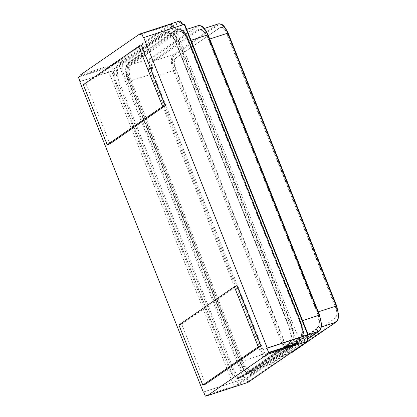 <?xml version="1.0" encoding="UTF-8"?>
<svg xmlns="http://www.w3.org/2000/svg" width="417" height="417" viewBox="0 0 417 417"><rect width="100%" height="100%" fill="white"/><g stroke="black" fill="none" stroke-linecap="round" stroke-linejoin="round"><path stroke-width="0.31" stroke-dasharray="2.08 1.56" d="M175.677 58.119L219.733 27.725A9.044 4.175 71.9 0 1 220.244 27.47A9.044 4.175 71.9 0 1 226.603 33.615L335.513 307.287A9.044 4.175 71.9 0 1 335.278 318.082L291.222 348.482A9.044 4.175 71.9 0 1 290.712 348.737A9.044 4.175 71.9 0 1 284.347 342.586L175.442 68.914A9.044 4.175 71.9 0 1 175.677 58.119L220.145 27.59A9.044 4.175 71.9 0 1 220.656 27.334A9.044 4.175 71.9 0 1 227.015 33.48L335.925 307.152A9.044 4.175 -108.1 0 1 335.69 317.947L291.634 348.346A9.044 4.175 -108.1 0 1 291.123 348.602A9.044 4.175 -108.1 0 1 284.759 342.451L175.854 68.784A9.044 4.175 71.9 0 1 176.089 57.989M128.337 62.566L177.152 28.882A14.381 6.641 71.9 0 1 188.077 38.249L301.434 323.102A14.381 6.641 71.9 0 1 301.064 340.267L252.249 373.95A14.381 6.641 71.9 0 1 241.323 364.578L127.967 79.725A14.381 6.641 71.9 0 1 128.337 62.566A0.813 0.714 -124.6 0 1 127.946 63.54L176.761 29.857A13.568 6.265 71.9 0 1 177.533 29.471A13.568 6.265 71.9 0 1 187.071 38.698L300.428 323.545A13.568 6.265 71.9 0 1 300.078 339.74L251.263 373.418A13.568 6.265 71.9 0 1 250.497 373.804A13.568 6.265 71.9 0 1 240.953 364.583L127.597 79.73A13.568 6.265 71.9 0 1 127.946 63.54L177.173 29.722A0.813 0.714 -124.6 0 1 178.163 30.248A12.755 5.89 71.9 0 1 187.853 38.557L301.21 323.41A12.755 5.89 71.9 0 1 300.881 338.63L252.066 372.313A12.755 5.89 71.9 0 1 242.371 364.005L129.015 79.152A12.755 5.89 71.9 0 1 129.343 63.931L178.163 30.248M203.652 391.996L243.794 378.891L120.278 68.508L121.566 68.769A6.239 2.883 -108.1 0 0 121.701 62.352L120.419 62.034L79.918 75.258M121.701 62.352L180.796 21.585A6.239 2.883 -108.1 0 0 184.877 25.083L307.835 334.064A6.239 2.883 -108.1 0 0 307.699 340.475L248.605 381.247L247.922 382.425A5.426 2.507 -108.1 0 0 244.101 378.74A5.426 2.507 -108.1 0 0 243.794 378.891L203.6 391.964M243.794 378.891L244.524 377.745L121.566 68.769M174.66 27.512A5.426 2.507 -108.1 0 0 174.963 27.465L143.458 37.749M170.777 24.733L139.93 34.809M298.41 343.389L238.675 384.61A5.426 2.507 -108.1 0 0 235.214 381.644L111.652 71.145A5.426 2.507 -108.1 0 0 111.772 65.714L80.194 76.024M111.652 71.145L80.074 81.456M180.108 20.85L120.419 62.034A5.426 2.507 -108.1 0 1 120.278 68.508L79.777 81.732M235.214 381.644L203.637 391.954M238.675 384.61L207.093 394.915M172.2 28.314L295.778 338.854M174.963 27.465L298.525 337.958M111.772 65.714L170.861 24.942M78.406 77.26L107.237 67.846L170.548 24.16M295.663 344.286L234.14 386.736L107.237 67.846M207.348 395.483L234.14 386.736M205.565 384.166L181.661 324.092L237.085 285.853M109.942 143.87L86.032 83.796L141.457 45.557M164.793 32.917A14.381 6.641 71.9 0 1 175.724 42.284L289.08 327.137A14.381 6.641 71.9 0 1 288.71 344.301L239.895 377.979A14.381 6.641 71.9 0 1 228.964 368.612L115.608 83.76A14.381 6.641 71.9 0 1 115.978 66.6L164.793 32.917A0.813 0.714 55.4 0 0 165.778 33.443L168.525 32.547A13.568 6.265 71.9 0 1 169.297 32.161A13.568 6.265 71.9 0 1 178.836 41.387L292.192 326.235A13.568 6.265 71.9 0 1 291.843 342.43L243.028 376.108A13.568 6.265 71.9 0 1 242.256 376.494A13.568 6.265 71.9 0 1 232.717 367.273L119.361 82.42A13.568 6.265 71.9 0 1 119.71 66.23L168.525 32.547A0.813 0.714 55.4 0 1 167.54 32.02A14.381 6.641 71.9 0 1 178.471 41.387L291.827 326.24A14.381 6.641 71.9 0 1 291.457 343.405L242.637 377.083A14.381 6.641 71.9 0 1 231.711 367.716L118.355 82.863A14.381 6.641 71.9 0 1 118.725 65.704L167.54 32.02M178.914 324.989L181.661 324.092M83.285 84.693L86.032 83.796M219.733 27.725L220.145 27.59M226.603 33.615L227.015 33.48M175.442 68.914L175.854 68.784M174.655 54.997L218.357 24.843A12.755 5.89 71.9 0 1 228.047 33.151L336.623 305.989A12.755 5.89 71.9 0 1 336.295 321.21L292.593 351.359A12.755 5.89 71.9 0 1 282.903 343.05L174.332 70.218A12.755 5.89 71.9 0 1 174.655 54.997A0.813 0.714 -124.6 0 0 173.67 54.471L217.372 24.316A0.813 0.714 -124.6 0 1 218.357 24.843M335.513 307.287L335.925 307.152M284.347 342.586L284.759 342.451M335.278 318.082L335.69 317.947M291.222 348.482L291.634 348.346M291.436 352.719A13.568 6.265 71.9 0 1 281.897 343.499L173.326 70.661L174.332 70.218M173.326 70.661A13.568 6.265 71.9 0 1 173.67 54.471L154.863 60.611A13.568 6.265 -108.1 0 0 154.514 76.801L173.326 70.661M153.508 77.244L262.084 350.082A14.381 6.641 -108.1 0 0 273.01 359.454L316.712 329.3A14.381 6.641 -108.1 0 0 317.082 312.135L208.505 39.297A14.381 6.641 -108.1 0 0 197.58 29.93L153.878 60.084A14.381 6.641 -108.1 0 0 153.508 77.244L154.514 76.801L263.091 349.639A13.568 6.265 -108.1 0 0 272.629 358.86A13.568 6.265 -108.1 0 0 273.401 358.474L317.097 328.325A13.568 6.265 -108.1 0 0 317.446 312.13L208.875 39.297A13.568 6.265 -108.1 0 0 199.331 30.076A13.568 6.265 -108.1 0 0 198.565 30.457L217.372 24.316A13.568 6.265 71.9 0 1 218.143 23.936M262.084 350.082L282.903 343.05M292.369 352.256A0.813 0.714 55.4 0 0 292.593 351.359M336.071 322.101A0.813 0.714 55.4 0 0 336.295 321.21M197.58 29.93A0.813 0.714 55.4 0 0 198.565 30.457L154.863 60.611A0.813 0.714 55.4 0 1 153.878 60.084M208.505 39.297L209.72 39.021M317.082 312.135L318.291 311.859M273.01 359.454A0.813 0.714 -124.6 0 1 273.401 358.474L291.014 352.725M316.712 329.3A0.813 0.714 -124.6 0 1 317.097 328.325L321.309 326.949M151.381 58.933L198.278 26.573A12.755 5.89 71.9 0 1 207.974 34.882L319.537 315.226A12.755 5.89 71.9 0 1 319.208 330.452L272.306 362.806A12.755 5.89 71.9 0 1 262.616 354.497L151.053 74.153A12.755 5.89 71.9 0 1 151.381 58.933A0.813 0.714 -124.6 0 0 150.396 58.406L197.293 26.047A0.813 0.714 -124.6 0 1 198.278 26.573M307.459 339.266L271.92 363.78A13.568 6.265 71.9 0 1 271.149 364.166A13.568 6.265 71.9 0 1 261.61 354.945L150.047 74.596L151.053 74.153M177.501 31.661A14.381 6.641 71.9 0 1 188.427 41.033L299.99 321.377A14.381 6.641 71.9 0 1 299.62 338.541L252.723 370.901A14.381 6.641 71.9 0 1 241.797 361.529L130.234 81.185A14.381 6.641 71.9 0 1 130.604 64.02L177.501 31.661A0.813 0.714 55.4 0 0 178.486 32.187A13.568 6.265 71.9 0 1 179.253 31.807A13.568 6.265 71.9 0 1 188.797 41.028L300.36 321.371A13.568 6.265 71.9 0 1 300.011 337.567L253.114 369.921A13.568 6.265 71.9 0 1 252.342 370.306A13.568 6.265 71.9 0 1 242.803 361.086L131.24 80.742L150.047 74.596A13.568 6.265 71.9 0 1 150.396 58.406L131.59 64.546L178.486 32.187L197.293 26.047A13.568 6.265 71.9 0 1 198.065 25.666M241.797 361.529L262.616 354.497M252.723 370.901A0.813 0.714 -124.6 0 1 253.114 369.921L271.92 363.78A0.813 0.714 55.4 0 0 272.306 362.806M318.984 331.343A0.813 0.714 55.4 0 0 319.208 330.452M130.234 81.185L131.24 80.742A13.568 6.265 71.9 0 1 131.59 64.546A0.813 0.714 55.4 0 1 130.604 64.02M188.427 41.033L191.033 40.298M299.99 321.377L302.596 320.642M299.62 338.541A0.813 0.714 -124.6 0 1 300.011 337.567L307.579 335.096M177.152 28.882A0.813 0.714 -124.6 0 1 176.761 29.857L177.173 29.722A13.568 6.265 71.9 0 1 177.944 29.341A13.568 6.265 71.9 0 1 187.483 38.562L300.839 323.41A13.568 6.265 71.9 0 1 300.49 339.605L251.675 373.288A13.568 6.265 71.9 0 1 250.909 373.668A13.568 6.265 71.9 0 1 241.365 364.448L128.009 79.595A13.568 6.265 71.9 0 1 128.358 63.405A0.813 0.714 -124.6 0 1 129.343 63.931M127.967 79.725L129.015 79.152M188.077 38.249L187.071 38.698L187.853 38.557M241.323 364.578L242.371 364.005M301.434 323.102L300.428 323.545L301.21 323.41M252.249 373.95A0.813 0.714 55.4 0 0 251.263 373.418L251.675 373.288A0.813 0.714 55.4 0 0 252.066 372.313M301.064 340.267A0.813 0.714 55.4 0 0 300.078 339.74L300.49 339.605A0.813 0.714 55.4 0 0 300.881 338.63M248.605 381.247A6.239 2.883 -108.1 0 0 244.524 377.745M183.584 24.598A5.426 2.507 -108.1 0 0 183.923 24.54A5.426 2.507 -108.1 0 0 184.231 24.384M178.471 41.387L176.089 42.284L289.445 327.131A13.568 6.265 71.9 0 1 289.096 343.327L240.281 377.004A13.568 6.265 71.9 0 1 239.509 377.39A13.568 6.265 71.9 0 1 229.97 368.169L116.614 83.317A13.568 6.265 71.9 0 1 116.963 67.127L165.778 33.443A13.568 6.265 71.9 0 1 166.55 33.058A13.568 6.265 71.9 0 1 176.089 42.284L175.651 42.362L289.007 327.215L291.827 326.24M118.725 65.704A0.813 0.714 55.4 0 0 119.71 66.23L116.963 67.127A0.813 0.714 55.4 0 1 115.978 66.6M118.355 82.863L115.608 83.76M291.457 343.405A0.813 0.714 -124.6 0 1 291.843 342.43L289.096 343.327A0.813 0.714 -124.6 0 0 288.934 343.405L290.633 340.522L291.03 336.686L289.08 327.137M231.711 367.716L228.964 368.612M242.637 377.083A0.813 0.714 -124.6 0 1 243.028 376.108L240.281 377.004A0.813 0.714 -124.6 0 0 239.895 377.979M175.724 42.284L175.651 42.362C169.573 30.212 167.134 33.449 166.55 33.058L169.297 32.161C169.881 32.552 172.32 29.315 178.398 41.465L292.395 328.085L293.776 335.789L293.38 339.626L291.681 342.508L242.861 376.191L239.509 377.39L288.934 343.405A0.813 0.714 -124.6 0 0 288.71 344.301M220.244 27.47L220.656 27.334M290.712 348.737L291.123 348.602M290.654 352.975L272.629 358.86L316.936 328.403L318.635 325.521L319.031 321.689L317.65 313.98L208.437 39.375C204.033 29.435 200.186 29.716 199.331 30.076L204.309 28.45M307.465 339.292L272.082 363.702L252.342 370.306L299.844 337.645L301.548 334.762L301.944 330.926L300.563 323.222L188.359 41.106C182.281 28.955 179.842 32.198 179.253 31.807L186.686 29.378M177.944 29.341L180.535 29.419C182.688 29.711 185.148 32.734 187.921 38.479L301.277 323.331L303.18 332.276C303.086 336.191 302.247 338.609 300.657 339.521L251.842 373.205L250.497 373.804C249.642 374.164 245.795 374.44 241.391 364.5L128.035 79.652L126.012 70.176C126.21 66.152 126.909 63.91 128.113 63.457L177.944 29.341M143.422 37.759L183.688 24.561"/><path stroke-width="0.63" d="M143.458 37.749L143.385 37.775A5.426 2.507 -108.1 0 0 143.422 37.759A5.426 2.507 -108.1 0 0 143.729 37.608L184.231 24.384L184.877 25.083L184.82 24.692L308.033 334.298L307.835 334.064L307.746 334.768A5.426 2.507 -108.1 0 0 307.61 341.247L267.104 354.466L207.416 395.65A5.426 2.507 -108.1 0 0 207.093 394.915L205.305 396.15L203.637 391.954A5.426 2.507 -108.1 0 0 203.6 391.964A5.426 2.507 -108.1 0 0 203.293 392.116L203.652 391.996M307.61 341.247L247.922 382.425L307.762 341.169L307.699 340.475L307.892 340.757C306.396 334.815 307.767 335.273 307.908 334.689L267.245 347.992A5.426 2.507 -108.1 0 0 266.948 348.268L268.621 352.469L266.833 353.699A5.426 2.507 -108.1 0 0 267.104 354.466M203.293 392.116L79.777 81.732A5.426 2.507 -108.1 0 0 80.074 81.456L78.406 77.26L80.194 76.024A5.426 2.507 -108.1 0 0 79.918 75.258L139.606 34.074L180.108 20.85L180.796 21.585L180.707 21.163C182.625 25.036 183.391 24.301 183.923 24.54M143.729 37.608L267.245 347.992M170.861 24.942L171.507 24.499A5.426 2.507 -108.1 0 0 174.66 27.512M171.507 24.499L170.777 24.733M139.606 34.074A5.426 2.507 -108.1 0 0 139.93 34.809L141.717 33.574L143.385 37.775M266.948 348.268L298.525 337.958A5.426 2.507 -108.1 0 0 298.41 343.389L266.833 353.699M247.922 382.425L207.416 395.65M141.717 33.574L170.548 24.16L172.2 28.314M268.621 352.469L297.451 343.055L295.663 344.286M295.778 338.854L297.451 343.055M205.305 396.15L207.348 395.483M260.99 345.928L205.565 384.166L202.818 385.063L178.914 324.989L234.338 286.75L237.085 285.853L260.99 345.928L258.243 346.824L202.818 385.063M165.367 105.631L109.942 143.87L107.195 144.767L83.285 84.693L138.71 46.454L141.457 45.557L165.367 105.631L162.62 106.528L107.195 144.767M234.338 286.75L258.243 346.824M138.71 46.454L162.62 106.528M204.309 28.45L218.143 23.936A13.568 6.265 71.9 0 1 227.682 33.157L228.12 33.073L336.696 305.911L338.594 314.856C338.505 318.77 337.666 321.189 336.071 322.101L291.436 352.719A13.568 6.265 71.9 0 0 292.208 352.334A0.813 0.714 55.4 0 0 292.369 352.256M209.72 39.021L227.682 33.157L336.258 305.989L336.696 305.911M318.291 311.859L336.258 305.989A13.568 6.265 71.9 0 1 335.909 322.185A0.813 0.714 55.4 0 0 336.071 322.101M321.309 326.949L335.909 322.185L292.208 352.334L291.014 352.725M186.686 29.378L198.065 25.666A13.568 6.265 71.9 0 1 207.603 34.887L208.041 34.804L319.604 315.153L321.507 324.098C321.413 328.012 320.574 330.426 318.984 331.343L307.465 339.292M191.033 40.298L207.603 34.887L319.167 315.231L319.604 315.153M302.596 320.642L319.167 315.231A13.568 6.265 71.9 0 1 318.817 331.426A0.813 0.714 55.4 0 0 318.984 331.343M307.579 335.096L318.817 331.426L307.459 339.266M184.231 24.384L307.746 334.768M180.108 20.85A5.426 2.507 -108.1 0 0 183.584 24.598M218.143 23.936L220.729 24.014C222.887 24.306 225.347 27.329 228.12 33.073M290.654 352.975L291.436 352.719M198.065 25.666L200.65 25.745C202.808 26.036 205.268 29.06 208.041 34.804"/></g></svg>
